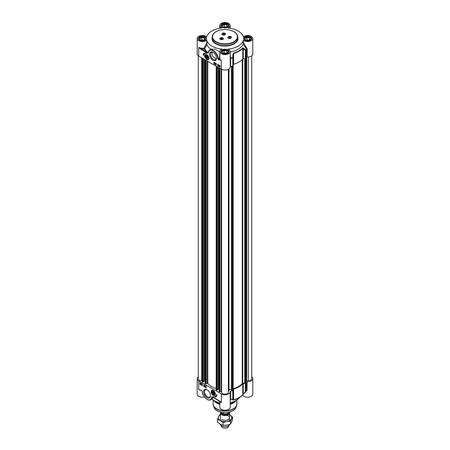 <?xml version="1.0" encoding="UTF-8"?>
<svg xmlns="http://www.w3.org/2000/svg" width="450" height="450" viewBox="0 0 450 450"><rect width="100%" height="100%" fill="white"/><g stroke="black" fill="none" stroke-linecap="round" stroke-linejoin="round"><path stroke-width="0.67" d="M208.029 57.746A1.558 0.9 60 0 1 206.927 58.326L206.927 58.326A1.558 0.9 60 0 1 206.876 58.292M205.83 56.475A1.558 0.9 60 0 1 205.824 56.413A1.558 0.9 60 0 1 206.876 55.749M206.927 58.326L206.826 58.264A1.412 0.816 60 0 1 205.824 56.537A1.412 0.816 60 0 1 206.826 55.958A1.412 0.816 60 0 1 207.821 57.69A1.412 0.816 60 0 1 206.826 58.264L206.927 58.326M206.826 57.909L206.224 57.167L206.224 56.368L206.826 56.312L207.422 57.06L207.422 57.859L206.826 57.909L207.422 57.566M206.224 57.167L207.101 56.661M205.571 54.574A2.824 1.631 60 0 1 205.611 54.551A2.824 1.631 60 0 1 206.196 54.422M208.839 59.006A2.824 1.631 60 0 1 208.434 59.445A2.824 1.631 60 0 1 208.395 59.468M206.826 55.716L206.826 55.716A1.71 0.984 -120 0 0 205.616 56.413A1.71 0.984 -120 0 0 206.826 58.506A1.71 0.984 -120 0 0 208.035 57.808A1.71 0.984 -120 0 0 206.826 55.716L206.826 55.716M225.675 27.433L223.155 27.045L222.48 25.588L224.325 24.525L226.845 24.913L227.52 26.37L225.675 27.433M226.845 24.913L226.845 26.758M226.215 27.124L224.325 26.831L223.785 27.141M224.325 24.525L224.325 26.831M225.866 27.321A1.879 1.086 0 0 0 224.466 27.247M228.673 26.117L228.673 26.173A3.673 2.121 0 0 0 228.673 26.117A3.673 2.121 0 0 0 227.599 24.615L227.599 24.615A3.673 2.121 0 0 0 227.537 24.581M222.463 24.581A3.673 2.121 0 0 0 222.401 24.615A3.673 2.121 0 0 0 221.327 26.117A3.673 2.121 0 0 0 221.327 26.173L221.327 26.117M221.816 26.82A3.504 2.019 180 0 1 222.525 24.547A3.504 2.019 180 0 1 227.475 24.547A3.504 2.019 180 0 1 228.184 26.82M248.243 40.466L245.722 40.072L245.047 38.621L246.893 37.553L249.412 37.941L250.088 39.398L248.243 40.466M249.412 37.941L249.412 39.786M248.782 40.151L246.893 39.859L246.352 40.174M246.893 37.553L246.893 39.859M248.434 40.354A1.879 1.086 0 0 0 247.033 40.275M251.241 39.144L251.241 39.201A3.673 2.121 0 0 0 251.241 39.144A3.673 2.121 0 0 0 250.166 37.648L250.166 37.648A3.673 2.121 0 0 0 250.104 37.614M245.036 37.614A3.673 2.121 0 0 0 244.974 37.648A3.673 2.121 0 0 0 243.9 39.144A3.673 2.121 0 0 0 243.9 39.206L243.9 39.144M244.384 39.853A3.504 2.019 180 0 1 245.093 37.581A3.504 2.019 180 0 1 250.048 37.581A3.504 2.019 180 0 1 250.751 39.853M225.675 53.494L223.155 53.106L222.48 51.649L224.325 50.586L226.845 50.974L227.52 52.431L225.675 53.494M226.845 50.974L226.845 52.819M226.215 53.184L224.325 52.892L223.785 53.201M224.325 50.586L224.325 52.892M225.866 53.381A1.879 1.086 0 0 0 224.466 53.308M228.673 52.178L228.673 52.234A3.673 2.121 0 0 0 228.673 52.178A3.673 2.121 0 0 0 227.599 50.676L227.599 50.676A3.673 2.121 0 0 0 227.537 50.642M222.463 50.642A3.673 2.121 0 0 0 222.401 50.676A3.673 2.121 0 0 0 221.327 52.178A3.673 2.121 0 0 0 221.327 52.234L221.327 52.178M221.816 52.881A3.504 2.019 180 0 1 222.525 50.608A3.504 2.019 180 0 1 227.475 50.608A3.504 2.019 180 0 1 228.184 52.881M203.107 40.466L200.588 40.072L199.912 38.621L201.757 37.553L204.278 37.941L204.953 39.398L203.107 40.466M204.278 37.941L204.278 39.786M203.648 40.151L201.757 39.859L201.218 40.174M201.757 37.553L201.757 39.859M203.299 40.354A1.879 1.086 0 0 0 201.893 40.275M206.1 39.144L206.1 39.201A3.673 2.121 0 0 0 206.1 39.144A3.673 2.121 0 0 0 205.026 37.648L205.026 37.648A3.673 2.121 0 0 0 204.964 37.614M199.896 37.614A3.673 2.121 0 0 0 199.834 37.648A3.673 2.121 0 0 0 198.759 39.144A3.673 2.121 0 0 0 198.759 39.206L198.759 39.144M199.249 39.853A3.504 2.019 180 0 1 199.952 37.581A3.504 2.019 180 0 1 204.907 37.581A3.504 2.019 180 0 1 205.616 39.853M225.45 34.093A1.693 0.979 180 0 1 225.45 34.138A1.693 0.979 180 0 1 225.006 34.802M225.056 33.277A1.834 1.057 180 0 1 225.056 34.774A1.834 1.057 180 0 1 222.458 34.774L222.458 34.774A1.834 1.057 180 0 1 222.458 33.277A1.834 1.057 180 0 1 225.056 33.277M222.508 34.802A1.693 0.979 180 0 1 222.064 34.138A1.693 0.979 180 0 1 222.064 34.093M223.296 38.734A1.693 0.979 180 0 1 223.301 38.779A1.693 0.979 180 0 1 222.851 39.443M222.902 37.913A1.834 1.057 180 0 1 222.902 39.414A1.834 1.057 180 0 1 220.309 39.414L220.309 39.414A1.834 1.057 180 0 1 220.309 37.913A1.834 1.057 180 0 1 222.902 37.913M220.359 39.443A1.693 0.979 180 0 1 219.909 38.779A1.693 0.979 180 0 1 219.909 38.734M231.334 37.491A1.693 0.979 180 0 1 231.334 37.536A1.693 0.979 180 0 1 230.884 38.199M230.934 36.669A1.834 1.057 180 0 1 230.934 38.171A1.834 1.057 180 0 1 228.341 38.171L228.341 38.171A1.834 1.057 180 0 1 228.341 36.669A1.834 1.057 180 0 1 230.934 36.669M228.392 38.199A1.693 0.979 180 0 1 227.942 37.536A1.693 0.979 180 0 1 227.947 37.491M247.179 57.009A5.226 3.015 0 0 0 252.793 54L252.793 38.548A5.226 3.015 180 0 1 249.137 41.422A5.226 3.015 180 0 1 243.287 40.275L243.084 44.038L246.594 49.106L246.594 57.251A0.562 0.326 180 0 1 247.179 57.009L247.179 48.864L243.287 42.255M246.966 48.285L246.471 48.825A22.196 12.814 180 0 1 245.79 50.062L243.636 48.099L243.259 48.611L245.402 50.58A0.562 0.326 0 0 0 245.897 50.372A0.562 0.433 -147 0 0 245.79 50.062L245.402 50.58L245.402 58.725A0.562 0.326 0 0 0 245.897 58.517A22.314 12.881 0 0 0 246.594 57.251M245.402 58.725L243.259 58.804L243.259 48.611L242.786 48.161A0.562 0.416 -139.9 0 0 242.679 47.846A19.654 11.346 180 0 1 233.584 53.1L232.931 54.281L232.824 57.921A0.562 0.326 -0 0 0 233.19 57.634L232.779 57.572A22.196 12.814 180 0 1 230.636 57.966L230.226 55.344M232.931 54.281L233.319 54.349L233.19 65.779L233.19 57.634L233.634 53.443A19.772 11.413 0 0 0 242.786 48.161L242.786 58.984A0.562 0.326 180 0 1 243.259 58.804M242.786 58.984A19.772 11.413 180 0 1 233.634 64.266L233.584 53.1M233.319 64.541A0.562 0.326 180 0 1 233.634 64.266M230.226 66.701A0.562 0.326 180 0 1 230.631 66.465A22.314 12.881 0 0 0 232.824 66.066A0.562 0.326 0 0 0 233.19 65.779M197.207 38.548L197.207 54A5.226 3.015 0 0 0 198.737 56.132L221.304 69.165A5.226 3.015 0 0 0 227.002 69.817A5.226 3.015 0 0 0 230.226 67.028L230.226 51.576A5.226 3.015 180 0 1 225 54.596A5.226 3.015 180 0 1 219.774 51.576A5.226 3.015 180 0 1 222.007 49.106A18.529 10.699 0 0 1 206.713 40.275A5.226 3.015 180 0 1 200.863 41.422A5.226 3.015 180 0 1 197.207 38.548A5.226 3.015 180 0 1 200.863 35.668A5.226 3.015 180 0 1 206.713 36.821A18.529 10.699 0 0 1 222.007 27.99A5.226 3.015 180 0 1 219.774 25.515A5.226 3.015 180 0 1 225 22.5A5.226 3.015 180 0 1 230.226 25.515A5.226 3.015 180 0 1 227.993 27.99A18.529 10.699 0 0 1 243.287 36.821A5.226 3.015 180 0 1 249.137 35.668A5.226 3.015 180 0 1 252.793 38.548M198.737 56.132L198.737 47.368L200.869 49.292L201.066 48.943L198.737 47.368A5.226 3.015 180 0 0 204.053 48.105L204.683 48.594L206.921 44.679L206.713 40.275M200.869 49.292L206.482 52.532L206.685 52.189L201.066 48.943A5.788 3.341 0 0 0 204.227 48.876L204.053 48.105L206.713 42.705M207.968 52.982L206.685 52.189A21.493 12.409 0 0 1 204.227 48.876A0.562 0.444 155.3 0 0 204.683 48.594A21.015 12.133 180 0 0 208.148 52.734L207.968 52.982M208.26 52.622L208.26 52.881A6.778 3.915 60 0 1 213.126 50.833A6.778 3.915 60 0 1 217.794 58.641L218.194 58.618A7.059 4.078 -120 0 0 214.948 51.784A7.059 4.078 -120 0 0 209.683 50.074A7.059 4.078 -120 0 0 208.26 52.622L208.187 52.83M217.794 58.641A0.562 0.326 -120 0 0 218.194 59.293L219.172 59.861L219.375 59.512L218.194 58.618L219.026 58.14L219.229 58.466L219.831 57.819M219.172 59.861L221.304 60.401L219.375 59.512A5.788 3.341 0 0 1 219.229 58.466L218.194 59.293M219.774 57.729L219.026 58.14M219.774 55.046L219.352 57.707M243.287 40.275A18.529 10.699 0 0 1 227.993 49.106A5.226 3.015 180 0 1 230.226 51.576M218.289 65.199L217.969 65.025L218.138 65.779L217.868 64.963L218.289 65.199M218.138 64.924L218.194 65.323M217.868 64.963L218.256 64.766L218.391 65.239M215.764 63.737L215.443 63.562L215.612 64.316L215.336 63.506L215.764 63.737M215.606 63.467L215.668 63.861M215.336 63.506L215.724 63.304L215.859 63.776M215.055 64.007L215.286 63.186M214.785 62.854L214.948 63.135M214.83 63.208L214.667 62.921L214.791 63.231M214.408 62.955L214.791 62.758L214.526 62.887L215.049 63.197L214.672 63.771L214.408 62.955L214.931 63.264L214.672 63.771M219.611 65.649L219.386 66.122M219.268 66.189L219.493 65.722L219.268 66.189M219.313 66.279L219.887 66.184M219.724 66.004L219.431 66.212M219.156 66.392L219.487 65.616L219.876 66.313L219.251 66.336M219.111 65.874L219.853 65.784M219.229 65.801L219.611 65.543L219.229 65.801M219.904 65.869L219.493 66.572M218.857 65.205L219.021 65.52M218.903 65.587L218.588 65.402L218.863 65.627M218.599 65.801L218.919 65.773L218.486 65.351L218.739 65.183L219.015 65.79L218.728 66.116L218.678 65.756M218.486 65.351L218.857 65.109L219.133 65.717L218.728 66.116M214.037 62.196L214.037 63.675L216.309 64.986M217.828 64.389L217.828 65.863L220.106 67.179M217.71 64.322L220.106 65.706L220.106 67.32L217.71 65.936L217.71 64.322M213.913 62.128L216.309 63.512L216.309 65.126L213.913 63.742L213.913 62.128M203.029 54.922A4.916 2.835 60 0 1 204.013 53.224A4.916 2.835 60 0 1 206.505 53.488A4.236 2.447 -120 0 0 204.705 53.443A4.236 2.447 -120 0 0 203.828 55.384L203.029 54.922L203.833 55.243M204.075 53.19A4.916 2.835 -120 0 0 203.153 54.855M204.767 53.409A4.236 2.447 60 0 1 204.829 53.376A4.236 2.447 60 0 1 205.92 53.201M243.636 48.099L242.679 47.846M230.631 66.465L230.636 57.966L230.226 57.983M243.084 44.038A18.529 10.699 180 0 1 230.226 51.969M216.472 58.016A4.224 2.436 60 0 1 215.606 59.687A4.224 2.436 60 0 1 213.497 59.479A4.224 2.436 60 0 1 210.735 55.755A4.224 2.436 60 0 1 211.382 52.369A4.224 2.436 60 0 1 213.266 52.459M213.019 60.306A4.899 2.829 -120 0 0 216.484 58.309A4.899 2.829 -120 0 0 213.019 52.301A4.899 2.829 -120 0 0 209.554 54.304A4.899 2.829 -120 0 0 213.019 60.306M206.826 59.552A2.987 1.727 -120 0 0 208.8 59.124A2.987 1.727 -120 0 0 208.316 56.25A2.987 1.727 -120 0 0 206.072 54.399A2.987 1.727 -120 0 0 204.75 56.357A2.987 1.727 -120 0 0 206.826 59.552M216.349 58.686C212.867 57.51 211.483 55.344 212.203 52.172M222.801 37.991A1.693 0.979 180 0 1 223.301 38.683A1.693 0.979 180 0 1 222.255 39.589A1.693 0.979 180 0 1 220.404 39.375A1.693 0.979 180 0 1 219.909 38.683A1.693 0.979 180 0 1 220.956 37.783A1.693 0.979 180 0 1 222.801 37.991M221.141 38.419L222.232 38.587L221.434 39.049L220.972 38.784L221.141 38.419L221.141 38.88M221.94 38.97L221.271 38.953M221.771 38.323L221.771 38.874M224.955 33.356A1.693 0.979 180 0 1 225.45 34.048A1.693 0.979 180 0 1 224.404 34.954A1.693 0.979 180 0 1 222.559 34.74A1.693 0.979 180 0 1 222.064 34.048A1.693 0.979 180 0 1 223.11 33.142A1.693 0.979 180 0 1 224.955 33.356M223.296 33.784L224.387 33.953L223.588 34.414L223.127 34.144L223.296 33.784L223.296 34.245M224.094 34.335L223.419 34.312M223.926 33.683L223.926 34.239M230.839 36.748A1.693 0.979 180 0 1 231.334 37.44A1.693 0.979 180 0 1 230.287 38.346A1.693 0.979 180 0 1 228.442 38.132A1.693 0.979 180 0 1 227.942 37.44A1.693 0.979 180 0 1 228.988 36.54A1.693 0.979 180 0 1 230.839 36.748M229.179 37.176L230.271 37.344L229.472 37.806L229.011 37.541L229.179 37.176L229.179 37.637M229.972 37.727L229.303 37.71M229.809 37.08L229.809 37.631M211.196 49.219L210.876 49.258A18.529 10.699 180 0 1 206.921 44.679M210.876 49.258L210.386 49.669M219.774 51.846L215.139 49.219L211.376 49.101L209.683 50.074L208.136 52.931M212.22 392.271A1.558 0.9 60 0 1 212.22 392.209A1.558 0.9 60 0 1 213.272 391.545M214.425 393.542A1.558 0.9 60 0 1 213.322 394.121L213.322 394.121A1.558 0.9 60 0 1 213.266 394.088M213.322 394.121L213.216 394.059A1.412 0.816 60 0 1 212.22 392.327A1.412 0.816 60 0 1 213.216 391.753A1.412 0.816 60 0 1 214.217 393.48A1.412 0.816 60 0 1 213.216 394.059L213.322 394.121M213.216 393.705L212.619 392.957L212.619 392.158L213.216 392.108L213.817 392.85L213.817 393.649L213.216 393.705L213.817 393.356M212.619 392.957L213.497 392.451M215.235 394.796A2.824 1.631 60 0 1 214.83 395.235A2.824 1.631 60 0 1 214.785 395.257M211.967 390.369A2.824 1.631 60 0 1 212.006 390.347A2.824 1.631 60 0 1 212.586 390.212M213.143 394.256A1.71 0.984 -120 0 0 214.425 393.604A1.71 0.984 -120 0 0 213.216 391.511A1.71 0.984 -120 0 0 212.006 392.164A1.71 0.984 -120 0 0 213.143 394.256M251.719 376.886A5.226 3.015 180 0 1 252.793 378.72A5.226 3.015 180 0 1 247.179 381.729A0.562 0.326 0 0 0 246.594 381.971A22.314 12.881 180 0 1 245.897 383.237A0.562 0.326 180 0 1 245.402 383.451L245.402 391.596L245.79 391.641A0.562 0.433 -147 0 0 245.897 391.382A0.562 0.326 180 0 1 245.402 391.596L242.786 394.537A19.772 11.413 180 0 1 233.634 399.819L233.19 398.649A0.562 0.326 180 0 1 232.824 398.931L232.779 399.15A0.562 0.546 -9 0 0 233.19 398.649L233.19 390.504A0.562 0.326 180 0 1 232.824 390.786A22.314 12.881 180 0 1 230.631 391.191A0.562 0.326 0 0 0 230.209 391.528A5.226 3.015 180 0 1 230.226 391.753A5.226 3.015 180 0 1 227.002 394.537A5.226 3.015 180 0 1 221.304 393.885L221.304 402.649L219.364 400.849M221.304 393.885L198.737 380.858A5.226 3.015 180 0 1 197.207 378.72A5.226 3.015 180 0 1 198.281 376.886M233.19 390.504L233.319 399.459A0.562 0.546 -9.4 0 1 232.931 399.96L233.584 400.039A19.654 11.346 0 0 0 241.447 396.045A19.654 11.346 0 0 0 242.679 394.785L245.79 391.641M233.584 400.039L233.634 388.991A0.562 0.326 0 0 0 233.319 389.267M233.634 388.991A19.772 11.413 0 0 0 242.786 383.709L242.786 394.537A0.562 0.416 -139.9 0 1 242.708 394.757L243.636 393.778M246.555 390.274L245.841 391.579A0.562 0.562 0 0 1 245.768 391.669L243.619 393.795L243.259 393.722L243.259 383.524A0.562 0.326 0 0 0 242.786 383.709M243.259 383.524L245.402 383.451M219.442 400.899L221.304 402.649A5.226 3.015 0 0 1 220.039 401.468M220.382 401.782L212.237 396.889M219.172 400.725L212.175 396.754L211.815 396.939L212.299 396.906L212.181 397.164L211.781 397.136A6.778 3.915 60 0 1 206.916 399.184A6.778 3.915 60 0 1 202.247 391.382L202.208 391.196M202.247 391.382A0.562 0.326 -120 0 0 201.847 390.724L201.066 390.274M200.869 390.161L198.737 389.621L200.869 390.195M212.181 397.164L212.574 398.661L210.757 399.713A7.059 4.078 -120 0 0 212.181 397.164M212.439 398.739L212.473 397.007M197.207 378.72L197.207 394.172A5.226 3.015 0 0 0 204.435 396.962M201.814 384.683L202.134 384.857L201.966 384.103L202.241 384.913L201.718 384.637L202.252 384.789M202.219 384.345L201.921 384.469M201.724 384.204L202.084 384.036L202.191 384.542M202.359 384.846L202.32 384.407L202.089 384.598M202.331 384.863L201.971 385.048M204.39 386.145L204.711 386.319L204.542 385.566L204.812 386.381L204.289 386.106L204.829 386.252M204.3 385.667L204.66 385.498L204.761 386.01M204.542 386.511L204.936 386.308L204.896 385.875L204.666 386.066M205.093 385.875L204.862 386.696L205.172 385.92M205.296 385.853L204.941 386.741M205.599 386.134L205.352 386.269L205.729 386.359M205.599 386.516L205.763 386.798M205.442 386.606L205.644 386.871L205.481 386.584M205.251 386.218L205.712 386.483L205.481 387.051L205.251 386.218L205.599 386.044L205.706 386.539M205.481 387.051L205.864 386.854L205.83 386.415L205.594 386.601M200.841 383.692L200.616 384.159L200.841 383.692M200.846 383.704L200.632 384.013L201.004 383.878M200.796 383.597L200.391 383.889L200.796 383.597M200.734 383.344L200.351 383.766M200.953 383.484L200.998 384.007L200.278 384.092L200.233 383.569L201.009 383.574M201.032 383.569L200.734 384.199L201.116 383.94M201.099 383.946L200.616 384.266M200.233 383.569L200.981 383.484M200.351 383.501L200.734 383.243L200.351 383.501M201.482 384.114L201.639 384.407M201.324 384.221L201.516 384.48L201.364 384.182M201.504 384.075L201.189 384.103L201.617 384.531L201.369 384.699L201.088 384.092L201.178 383.754L201.504 384.075M201.409 383.766L201.263 384.064M201.504 384.024L201.741 384.457L201.369 384.699M201.178 383.754L201.606 384.126M203.929 385.009L203.929 386.392L206.128 387.658M200.132 382.815L200.132 384.199L202.331 385.47M203.726 386.505L203.726 384.891L206.128 386.274L206.128 387.889L203.929 386.392M199.935 384.317L199.935 382.702L202.331 384.086L202.331 385.701L200.132 384.199M217.013 395.094A4.916 2.835 60 0 1 216.028 396.793A4.916 2.835 60 0 1 213.531 396.529A4.236 2.447 -120 0 0 215.336 396.574A4.236 2.447 -120 0 0 216.214 394.633L217.013 395.094M214.515 396.771A4.916 2.835 -120 0 0 216.124 396.731M216.405 394.746A4.236 2.447 60 0 1 215.533 396.461A4.236 2.447 60 0 1 215.432 396.512M242.454 395.049A0.562 0.326 180 0 1 242.657 395.207A5.226 3.015 0 0 0 248.473 397.147A5.226 3.015 0 0 0 252.793 394.172L252.793 378.72M242.679 394.785A0.562 0.416 -139.9 0 0 242.708 394.757L237.999 399.082A15.536 8.972 180 0 1 230.226 402.621M219.774 401.237L219.774 407.205A5.226 3.015 0 0 0 225 410.22A5.226 3.015 0 0 0 230.226 407.205L230.226 391.753M219.774 402.621A15.536 8.972 180 0 1 211.939 399.032M219.774 403.633A12.713 7.341 180 0 1 216.011 402.131A12.713 7.341 180 0 1 213.756 400.365M236.244 400.365A12.713 7.341 180 0 1 230.226 403.633M230.226 400.354L230.636 399.544L230.631 391.191M232.931 399.96L232.779 399.15A22.196 12.814 0 0 1 230.636 399.544A0.562 0.54 13.8 0 0 230.226 399.87M246.594 381.971L246.471 390.403M244.361 393.069L246.966 390.431A0.562 0.292 45.5 0 0 246.532 390.33M246.966 390.431L247.179 381.729M210.482 395.421A4.224 2.436 60 0 1 209.616 397.091A4.224 2.436 60 0 1 207.506 396.883A4.224 2.436 60 0 1 204.744 393.165A4.224 2.436 60 0 1 205.391 389.779A4.224 2.436 60 0 1 207.276 389.863M207.023 389.711L207.023 389.711A4.899 2.829 -120 0 0 203.558 391.714A4.899 2.829 -120 0 0 207.023 397.716A4.899 2.829 -120 0 0 210.487 395.713A4.899 2.829 -120 0 0 207.023 389.711L207.023 389.711M213.216 390.465A2.987 1.727 -120 0 0 212.462 390.189A2.987 1.727 -120 0 0 211.725 393.767A2.987 1.727 -120 0 0 215.19 394.914A2.987 1.727 -120 0 0 213.216 390.465M219.774 404.291A11.863 6.851 180 0 1 216.613 402.981A11.863 6.851 180 0 1 214.172 400.939L213.699 400.331M236.301 400.331L235.828 400.939A11.863 6.851 180 0 1 230.226 404.291M245.441 382.674L244.732 383.248L242.758 383.254A0.562 0.326 0 0 0 242.257 383.445A19.097 11.025 180 0 1 233.179 388.682A0.562 0.326 0 0 0 232.852 388.974L232.751 390.229L231.694 390.274L231.694 66.291L231.699 390.291M251.719 55.834L251.719 378.72A3.392 1.958 180 0 1 248.327 380.678L245.683 380.886L245.689 58.669M202.196 380.678L201.673 380.678A3.392 1.958 180 0 1 198.281 378.72L198.281 55.834M203.349 381.859L202.832 382.157L202.196 381.724L202.247 58.163M205.031 381.308L204.39 381.026L203.383 381.611M216.174 388.496A19.097 11.025 180 0 1 207.804 383.512A0.562 0.326 0 0 0 206.972 383.389L205.982 383.788L205.065 383.361M217.333 389.931L216.81 390.229L216.174 389.796L216.231 66.229M219.015 389.379L218.368 389.098L217.361 389.683M221.608 391.506L219.96 391.86L219.049 391.433M228.392 69.328L228.392 392.192A3.392 1.958 180 0 1 225 394.149A3.392 1.958 180 0 1 221.608 392.192L221.608 69.328M228.971 390.983L228.971 68.991L228.971 390.983L228.392 391.247M231.694 389.368L228.971 389.514M229.5 412.712A4.517 2.61 180 0 1 229.517 412.959A4.517 2.61 180 0 1 226.727 415.367A4.517 2.61 180 0 1 221.805 414.804A4.517 2.61 180 0 1 220.483 412.959A4.517 2.61 180 0 1 220.534 412.56M223.515 412.476L223.515 413.747L221.974 413.415L219.696 411.548M230.158 411.801A5.507 3.178 180 0 1 223.515 413.747L223.088 413.944L225 414.152L227.301 413.848L228.774 413.235L230.243 411.778M229.472 424.485A4.517 2.61 180 0 1 229.365 424.772A4.517 2.61 180 0 1 226.176 426.623A4.517 2.61 180 0 1 221.805 425.947A4.517 2.61 180 0 1 220.635 424.772A4.517 2.61 180 0 1 220.494 424.316M229.365 424.772L228.549 426.544A3.673 2.121 180 0 1 225.951 428.046A3.673 2.121 180 0 1 222.401 427.5A3.673 2.121 180 0 1 221.451 426.544L220.635 424.772M221.805 419.541A4.517 2.61 0 0 0 228.707 419.192A4.517 2.61 0 0 0 226.89 415.327M220.483 414.782A6.778 3.915 0 0 0 218.453 416.683A6.778 3.915 0 0 0 220.208 420.463A6.778 3.915 0 0 0 226.755 421.481A6.778 3.915 0 0 0 231.547 418.714A6.778 3.915 0 0 0 229.792 414.928A6.778 3.915 0 0 0 229.517 414.782L232.56 417.021L230.535 421.386L226.755 421.481L222.975 422.556L220.208 420.463L217.44 419.361L219.465 414.996L220.483 414.619M217.44 419.361L217.44 422.066L220.208 424.153L222.975 425.261L226.755 425.171L230.535 424.091L232.56 419.726L232.56 417.021M222.975 422.556L222.975 425.261M230.535 421.386L230.535 424.091M206.809 54.664A2.824 1.631 -120 0 0 205.532 54.596A2.824 1.631 -120 0 0 204.947 55.963M206.882 59.316A2.824 1.631 -120 0 0 206.944 59.349A2.824 1.631 -120 0 0 208.356 59.49A2.824 1.631 -120 0 0 208.935 58.348M206.826 54.945A2.655 1.536 -120 0 0 204.947 56.031A2.655 1.536 -120 0 0 206.826 59.282A2.655 1.536 -120 0 0 208.704 58.196A2.655 1.536 -120 0 0 206.826 54.945M205.088 37.243A3.757 2.171 180 0 1 206.19 38.779C205.268 40.776 203.113 41.248 199.716 40.179L198.675 38.779A3.757 2.171 180 0 1 200.993 36.776A3.757 2.171 180 0 1 205.088 37.243M227.655 24.216A3.757 2.171 180 0 1 228.757 25.746C227.841 27.748 225.681 28.215 222.283 27.152L221.243 25.746A3.757 2.171 180 0 1 223.56 23.743A3.757 2.171 180 0 1 227.655 24.216M250.228 37.243A3.757 2.171 180 0 1 251.325 38.779C250.408 40.776 248.248 41.248 244.856 40.179L243.81 38.779A3.757 2.171 180 0 1 246.133 36.776A3.757 2.171 180 0 1 250.228 37.243M227.655 50.276A3.757 2.171 180 0 1 228.757 51.806C227.841 53.809 225.681 54.276 222.283 53.212L221.243 51.806A3.757 2.171 180 0 1 223.56 49.804A3.757 2.171 180 0 1 227.655 50.276M206.482 52.532L207.866 53.263M221.304 69.165L221.304 60.401A5.226 3.015 180 0 1 219.774 58.264L219.774 51.576M216.214 41.777A12.426 7.178 180 0 1 216.214 31.629A12.426 7.178 180 0 1 233.786 31.629A12.426 7.178 180 0 1 233.786 41.777A12.426 7.178 180 0 1 216.214 41.777M216.112 31.686A12.713 7.341 0 0 0 212.287 36.934A12.713 7.341 0 0 0 216.011 42.12A12.713 7.341 0 0 0 229.866 43.712A12.713 7.341 0 0 0 237.713 36.934C237.645 34.836 236.385 33.064 233.927 31.613L229.224 29.897C225.692 29.211 222.266 29.368 218.959 30.364C214.712 31.798 212.49 33.986 212.287 36.934L212.287 38.318A12.713 7.341 180 0 0 216.011 43.504A12.713 7.341 180 0 0 229.866 45.096A12.713 7.341 180 0 0 237.713 38.318L237.713 36.934M212.287 36.99A12.994 7.504 0 0 0 215.814 43.852A12.994 7.504 0 0 0 231.199 45.141A12.994 7.504 0 0 0 237.713 36.99M244.716 40.196A4.039 2.334 0 0 0 251.471 39.15A4.039 2.334 0 0 0 246.521 36.292A4.039 2.334 0 0 0 244.716 40.196M222.143 53.224A4.039 2.334 0 0 0 228.904 52.183A4.039 2.334 0 0 0 223.954 49.326A4.039 2.334 0 0 0 222.143 53.224M199.575 40.196A4.039 2.334 0 0 0 206.331 39.15A4.039 2.334 0 0 0 201.386 36.292A4.039 2.334 0 0 0 199.575 40.196M222.143 27.163A4.039 2.334 0 0 0 228.904 26.122A4.039 2.334 0 0 0 223.954 23.265A4.039 2.334 0 0 0 222.143 27.163M247.179 48.864A0.562 0.326 0 0 0 246.594 49.106A22.314 12.881 0 0 1 245.897 50.372L245.897 58.517M232.824 66.066L232.824 57.921A22.314 12.881 0 0 1 230.631 58.32A0.562 0.326 0 0 0 230.226 58.556M213.278 395.106A2.824 1.631 -120 0 0 214.746 395.28A2.824 1.631 -120 0 0 215.331 394.144M213.199 390.459A2.824 1.631 -120 0 0 211.922 390.392A2.824 1.631 -120 0 0 211.337 391.753M213.097 395.004A2.655 1.536 -120 0 0 215.089 394.121A2.655 1.536 -120 0 0 213.334 390.808A2.655 1.536 -120 0 0 211.343 391.691A2.655 1.536 -120 0 0 213.097 395.004M213.559 397.485L212.175 396.754M207.124 399.302A7.059 4.078 -120 0 0 210.757 399.713C207.81 401.681 202.292 396.045 202.162 391.281L202.011 390.859M201.847 390.724L200.194 389.987M198.737 380.858L198.737 389.621A5.226 3.015 0 0 0 201.139 390.409M230.226 399.572A0.562 0.326 180 0 1 230.631 399.336A22.314 12.881 180 0 0 232.824 398.931L232.824 390.786M247.179 389.874A0.562 0.326 180 0 0 246.594 390.116A22.314 12.881 180 0 1 245.897 391.382L245.897 383.237M242.657 395.207L242.657 394.819M229.303 411.975A10.941 6.317 180 0 1 220.697 411.975M236.863 399.966L236.863 403.892A11.863 6.851 180 0 1 229.539 410.22A11.863 6.851 180 0 1 216.613 408.735A11.863 6.851 180 0 1 213.137 403.892L213.137 399.966M236.79 404.651A11.824 6.829 180 0 1 236.61 405.428A11.824 6.829 180 0 1 228.465 410.659A11.824 6.829 180 0 1 216.641 408.96A11.824 6.829 180 0 1 213.39 405.428A11.824 6.829 180 0 1 213.21 404.651M236.863 403.892L236.008 407.222A11.211 6.474 180 0 1 228.285 412.183A11.211 6.474 180 0 1 217.069 410.574A11.211 6.474 180 0 1 213.992 407.222L213.137 403.892M232.836 390.116L232.836 66.06L232.852 388.974M233.179 388.682L233.179 65.829M242.257 383.445L242.257 59.574M242.758 383.254L242.758 59.017M244.732 383.248L244.732 58.753M244.929 383.197L244.929 58.742M245.441 382.905L245.441 58.725M245.649 380.694L245.649 58.686M245.768 380.947L245.768 58.629M246.206 381.015L246.206 58.011M246.341 380.964L246.341 57.758M246.414 380.801L246.414 57.617M246.69 380.678L246.69 57.133M248.327 380.678L248.327 56.987M201.673 380.678L201.673 57.825M202.281 381.842L202.281 58.179M202.832 382.157L202.832 58.494M202.989 382.157L202.989 58.59M203.349 381.949L203.349 58.798M204.39 381.026L204.39 59.394M204.547 381.026L204.547 59.49M205.065 383.451L205.065 59.788M205.616 383.771L205.616 60.109M205.982 383.788L205.982 60.317M206.972 383.389L206.972 60.885M207.804 383.512L207.804 61.369M216.259 389.914L216.259 66.251M216.81 390.229L216.81 66.566M216.973 390.229L216.973 66.662M217.333 390.021L217.333 66.87M218.368 389.098L218.368 67.466M218.531 389.098L218.531 67.562M219.049 391.522L219.049 67.86M219.6 391.843L219.6 68.181M219.96 391.86L219.96 68.389M221.164 391.371L221.164 69.081M228.6 391.089L228.6 69.216M228.887 391.044L228.887 69.047M231.474 389.143L231.474 66.33M231.615 389.188L231.615 66.302M231.773 390.448L231.773 66.274M232.245 390.521L232.245 66.184M232.751 66.077L232.751 390.229M228.51 413.381A3.814 2.199 180 0 1 222.306 414.073A3.814 2.199 180 0 1 221.287 413.016M221.096 412.909A3.926 2.267 0 0 0 222.221 414.281A3.926 2.267 0 0 0 226.063 414.861A3.926 2.267 0 0 0 228.819 413.207M205.611 54.551L204.902 56.059C205.431 57.167 204.064 56.61 206.859 59.361L208.434 59.445M230.226 28.282L230.226 25.515M219.774 28.282L219.774 25.515M212.006 390.347L211.292 391.854L211.854 393.677C212.957 395.201 213.919 395.736 214.746 395.28L214.83 395.235M236.008 407.222C234.321 414.152 215.685 414.152 213.992 407.222M245.52 58.714L245.52 382.787M245.683 58.674L245.683 380.886M202.196 58.129L202.196 381.724M203.383 58.815L203.383 381.904M205.031 59.771L205.031 383.406M216.174 66.201L216.174 389.796M217.361 66.887L217.361 389.976M219.015 67.843L219.015 391.478M220.483 412.959L220.483 420.615M229.517 412.959L229.517 420.615"/></g></svg>
